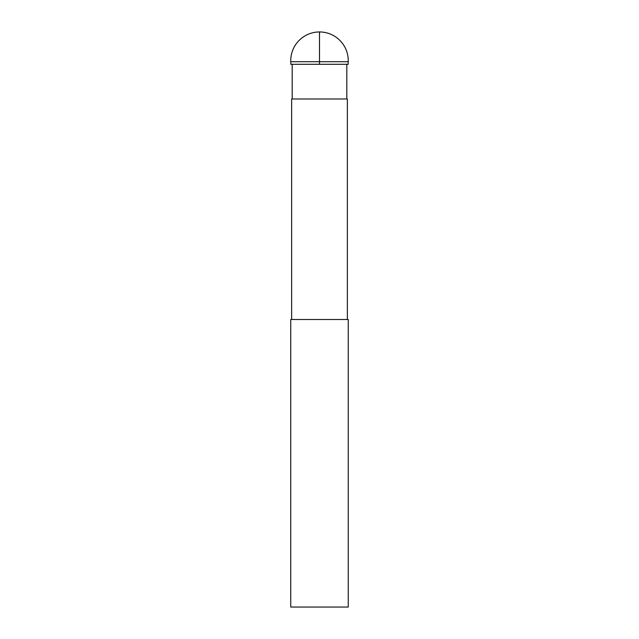 <?xml version="1.0" encoding="UTF-8"?>
<svg xmlns="http://www.w3.org/2000/svg" width="639" height="639" viewBox="0 0 639 639"><rect width="100%" height="100%" fill="white"/><g stroke="black" fill="none" stroke-linecap="round" stroke-linejoin="round"><path stroke-width="0.96" d="M291.64 319.5L291.64 98.989L347.36 98.989L347.36 319.5M333.286 319.5L348.255 319.5L348.255 607.05L290.745 607.05L290.745 319.5L333.286 319.5M348.239 61.711L348.143 64.299L290.857 64.299L290.761 61.711L348.239 61.711A28.755 28.755 0 0 0 319.5 31.95L319.5 64.299M292.183 98.989L292.183 64.299M346.817 98.989L346.817 64.299M319.5 31.95A28.755 28.755 0 0 0 290.761 61.711"/></g></svg>
